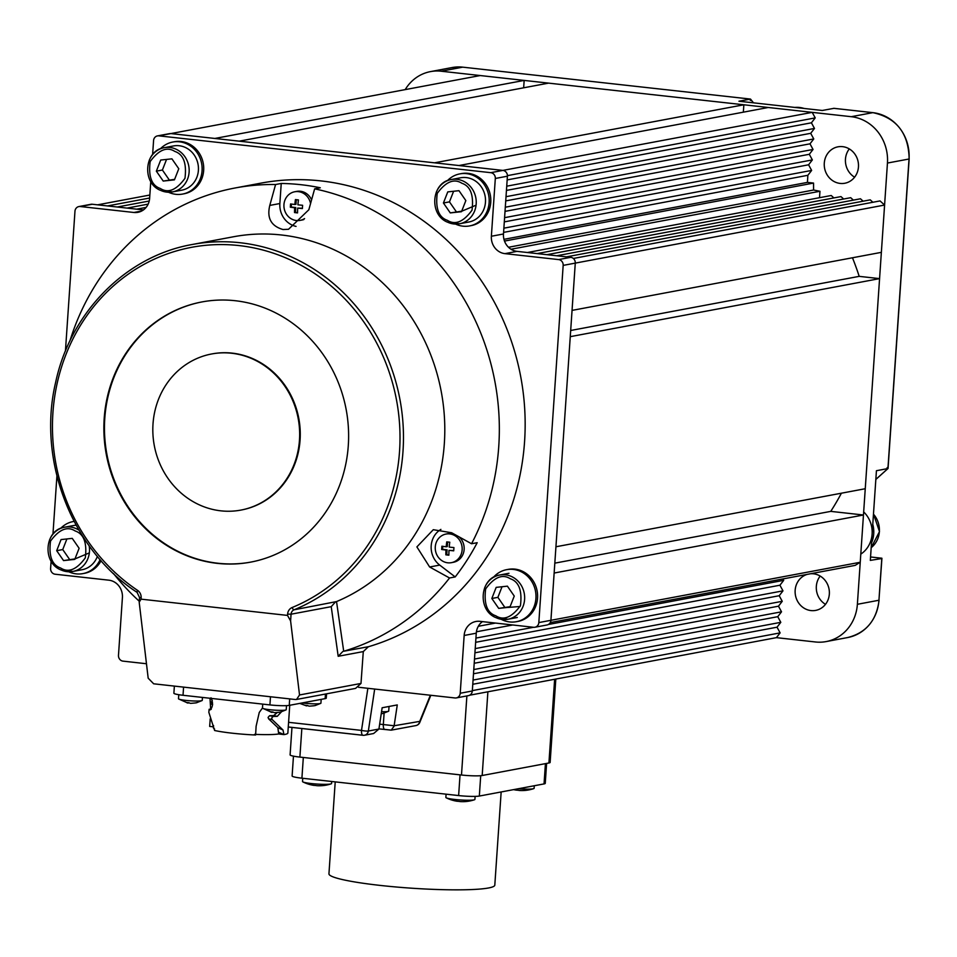 <?xml version="1.0" encoding="UTF-8"?>
<svg xmlns="http://www.w3.org/2000/svg" width="957" height="957" viewBox="0 0 957 957"><rect width="100%" height="100%" fill="white"/><g stroke="black" fill="none" stroke-linecap="round" stroke-linejoin="round"><path stroke-width="1.44" d="M854.613 177.189A18.53 17.082 79.4 0 1 849.302 148.921M825.484 604.334A18.53 17.082 79.4 0 1 820.185 576.066M807.206 574.367A18.53 17.082 -100.6 0 0 795.219 593.723A18.53 17.082 -100.6 0 0 810.998 610.578A18.53 17.082 -100.6 0 0 815.663 610.399A18.53 17.082 -100.6 0 0 829.348 591.558A18.53 17.082 -100.6 0 0 813.498 573.805A18.53 17.082 -100.6 0 0 810.495 573.757M842.627 146.66A18.53 17.082 -100.6 0 0 837.949 146.828A18.53 17.082 -100.6 0 0 824.276 165.681A18.53 17.082 -100.6 0 0 840.114 183.421A18.53 17.082 -100.6 0 0 844.792 183.254A18.53 17.082 -100.6 0 0 858.465 164.413A18.53 17.082 -100.6 0 0 842.627 146.66M881.792 558.541L870.32 560.383L876.433 470.712L887.929 468.547L909.03 159.006L887.45 163.049L857.376 604.298A42.359 39.046 -100.6 0 1 826.13 641.585A42.359 39.046 -100.6 0 1 815.448 641.98L776.414 637.649L469.66 695.213M753.374 102.83L750.444 99.073L738.948 101.227L822.29 110.474L833.954 108.332M462.877 67.169L452.063 67.552A42.359 39.046 -100.6 0 1 462.745 67.157L750.503 99.073L462.745 67.157L441.165 71.213L851.263 116.694L872.844 112.651L833.786 108.32M887.45 163.049A42.359 39.046 -100.6 0 0 851.263 116.694M441.165 71.213A42.359 39.046 -100.6 0 0 430.494 71.608A42.359 39.046 -100.6 0 0 405.206 89.611M875.834 479.421L888.048 468.452L909.15 158.958C908.588 133.214 896.506 117.783 872.904 112.651L872.975 112.663M887.929 468.547L887.115 467.626M750.503 99.073L753.506 102.842M750.444 99.073L750.336 100.473M241.188 510.033A79.419 73.211 -100.6 0 0 241.487 509.973A79.419 73.211 -100.6 0 0 300.127 429.215A79.419 73.211 -100.6 0 0 232.216 353.133A79.419 73.211 -100.6 0 0 212.203 353.875A79.419 73.211 -100.6 0 0 211.892 353.934M220.864 510.835A79.419 73.211 -100.6 0 0 240.889 510.093A79.419 73.211 -100.6 0 0 299.517 429.322A79.419 73.211 -100.6 0 0 231.606 353.241A79.419 73.211 -100.6 0 0 211.593 353.982A79.419 73.211 -100.6 0 0 152.964 434.753A79.419 73.211 -100.6 0 0 220.864 510.835M235.195 300.713A132.353 122.017 -100.6 0 0 201.831 301.957A132.353 122.017 -100.6 0 0 104.11 436.559A132.353 122.017 -100.6 0 0 217.287 563.362A132.353 122.017 -100.6 0 0 250.65 562.13A132.353 122.017 -100.6 0 0 348.372 427.516A132.353 122.017 -100.6 0 0 235.195 300.713M202.13 301.898A132.353 122.017 -100.6 0 0 104.72 436.619A132.353 122.017 -100.6 0 0 217.885 563.242A132.353 122.017 -100.6 0 0 250.949 562.07M282.997 229.524L288.524 229.285L308.836 209.762L314.638 188.852A238.245 219.62 79.4 0 1 471.55 543.755L477.196 542.703A238.245 219.62 -100.6 0 1 455.197 576.927L449.539 577.98A238.245 219.62 79.4 0 1 343.707 651.25L368.636 646.669A238.245 219.62 -100.6 0 0 523.826 398.124A238.245 219.62 -100.6 0 0 320.99 180.909A238.245 219.62 -100.6 0 0 260.938 183.134L235.123 187.979A238.245 219.62 79.4 0 1 275.58 184.522L269.79 205.42C266.728 218.064 271.142 226.091 282.997 229.524M281.478 234.991A190.587 175.705 -100.6 0 0 233.436 236.774L192.094 244.525A190.587 175.705 79.4 0 1 240.135 242.743A190.587 175.705 79.4 0 1 401.282 407.515A190.587 175.705 79.4 0 1 294.086 609.8L336.529 601.582A190.587 175.705 -100.6 0 0 442.517 399.117A190.587 175.705 -100.6 0 0 281.478 234.991M69.885 340.991A238.245 219.62 79.4 0 1 235.123 187.979M139.255 601.235A238.245 219.62 79.4 0 1 113.524 573.578M314.638 188.852L320.296 187.787A238.245 219.62 -100.6 0 0 300.833 184.689A238.245 219.62 -100.6 0 0 281.238 183.457L275.58 184.522M336.529 601.582L343.707 651.25M471.55 543.755L451.644 532.762L433.294 529.7L416.893 546.902L429.633 566.987L449.539 577.98M287.519 615.411L141.062 599.154L139.196 602.204L148.179 678.19L153.67 683.8L295.258 699.507L296.55 699.459L299.529 694.973L290.605 620.949L287.519 615.411L287.614 614.119A7.943 7.321 79.4 0 1 292.148 607.516A187.943 173.265 -100.6 0 0 369.223 330.093A187.943 173.265 -100.6 0 0 99.193 300.139A187.943 173.265 -100.6 0 0 137.569 590.373A7.943 7.321 79.4 0 1 141.146 597.874L141.062 599.154M368.385 646.741L363.289 651.585L360.992 683.442L355.609 688.382L296.55 699.459M363.289 651.585L338.192 656.287L331.23 606.666L291.06 614.203L290.605 620.949M335.357 602.061L331.23 606.666M338.192 656.287L342.785 651.526M455.197 576.927L439.718 565.097A21.174 19.523 79.4 0 1 440.902 529.4M296.06 226.402A21.174 19.523 79.4 0 1 279.863 203.53L281.238 183.457M291.969 727.416L290.103 754.882A15.886 1.663 3.9 0 0 299.888 757.095L461.489 775.014A15.886 1.663 3.9 0 0 482.184 775.505L548.923 762.98A15.886 1.663 3.9 0 0 550.131 762.442L555.814 679.051M335.213 781.881L328.945 873.825A83.115 8.721 3.9 0 0 380.216 885.416A83.115 8.721 3.9 0 0 494.805 885.129L501.157 791.965M293.464 756.15L292.112 775.971A15.886 1.663 3.9 0 0 301.91 778.185L458.63 795.566A15.886 1.663 3.9 0 0 479.325 796.057L544.043 783.915A15.886 1.663 3.9 0 0 545.251 783.364L546.603 763.423M384.104 713.156L383.326 724.557L394.128 725.753L397.275 704.926L382.142 707.761L378.924 729.043L373.613 733.529L364.497 735.239A5.299 4.881 79.4 0 1 363.158 735.287A5.299 1.974 96.3 0 1 362.93 735.287A5.299 5.299 0 0 0 364.497 735.239A5.299 4.881 79.4 0 0 368.349 731.028A5.299 0.73 -171.4 0 1 361.507 730.406L367.859 688.298M394.128 725.753L419.74 721.387L430.375 695.237M419.812 722.379L419.812 722.379A5.299 2.237 -157.9 0 0 419.74 721.387A5.299 4.881 -100.6 0 1 415.888 725.585A5.299 5.299 0 0 0 419.812 722.379L430.829 695.284M394.069 726.207L391.21 730.155L415.888 725.585M211.007 697.809C213.255 702.797 212.98 706.816 210.181 709.891A40.242 4.223 -176.1 0 1 209.152 709.257L208.829 712.283L214.619 730.502A40.242 4.223 3.9 0 0 232.384 733.206A40.242 4.223 3.9 0 0 255.603 735.012L256.117 726.207L259.251 712.475L262.469 707.989M281.454 711.829L277.267 716.338A40.242 4.223 -176.1 0 1 273.128 716.434L271.632 718.145L272.171 719.568L283.009 730.012L283.942 734.593A40.242 4.223 3.9 0 0 287.854 733.074L289.744 705.273M273.128 716.434L269.587 715.704L268.08 717.415L268.618 718.851L272.171 719.568M209.152 709.257L211.21 709.352L209.152 709.257M174.365 686.097L173.887 693.203A14.822 1.555 3.9 0 0 183.026 695.272L183.577 687.114M270.484 696.756L269.922 704.914L183.026 695.272M269.922 704.914A14.822 1.555 3.9 0 0 289.241 705.369L289.684 698.885M325.452 694.04L325.141 698.634L289.241 705.369M325.141 698.634A14.822 1.555 3.9 0 0 326.253 698.132L326.552 693.837M213.459 726.818L209.667 726.423L210.217 718.827M210.66 709.316L210.014 698.263M254.514 734.342C265.532 734.82 273.594 734.701 278.702 733.983L283.942 734.593M213.543 725.502L213.375 727.99L214.607 729.067M278.702 733.983L277.865 727.691L268.618 718.851M269.587 715.704L273.69 715.597L277.243 712.594M212.287 700.345L210.576 703.969L212.633 704.555M872.772 524.34A26.473 24.403 79.4 0 1 871.504 542.93M863.669 511.911A26.473 24.403 79.4 0 1 860.798 554.127M794.824 107.423A26.473 24.403 79.4 0 1 796.009 107.351A26.473 24.403 79.4 0 1 804.095 108.452M525.465 790.362A36.474 13.613 -83.7 0 1 524.891 790.446A36.474 13.613 -83.7 0 1 524.831 790.446A37.024 34.129 79.4 0 1 524.52 790.47A37.06 37.06 0 0 1 519.579 790.494A37.024 13.817 -83.7 0 1 518.455 790.291A36.474 33.627 79.4 0 1 515.428 789.956A37.024 13.817 96.3 0 0 516.062 790.099A37.024 13.817 96.3 0 0 516.947 790.159M518.263 788.747A14.558 1.531 3.9 0 0 533.013 788.807A14.558 1.531 3.9 0 0 533.647 788.652A14.558 1.531 3.9 0 0 534.114 788.305L534.293 785.745M520.285 790.482A37.024 13.817 -83.7 0 1 519.579 790.494M466.262 801.476A36.474 13.613 -83.7 0 1 465.688 801.547A36.474 13.613 -83.7 0 1 465.64 801.559A37.024 34.129 79.4 0 1 465.317 801.583A37.06 37.06 0 0 1 460.377 801.595A37.024 13.817 -83.7 0 1 459.252 801.404A36.474 33.627 79.4 0 1 456.226 801.069A37.024 13.817 96.3 0 0 456.86 801.212A37.024 13.817 96.3 0 0 457.745 801.272M446.082 794.178L445.866 797.432A14.558 1.531 3.9 0 0 446.285 797.839A14.558 1.531 3.9 0 0 454.85 799.466A14.558 1.531 3.9 0 0 473.811 799.92A14.558 1.531 3.9 0 0 474.445 799.765A14.558 1.531 3.9 0 0 474.911 799.418L475.127 796.391M461.083 801.595A37.024 13.817 -83.7 0 1 460.377 801.595M322.916 785.577A36.474 13.613 -83.7 0 1 322.353 785.649A36.474 13.613 -83.7 0 1 322.294 785.649A37.024 34.129 79.4 0 1 321.983 785.673A37.06 37.06 0 0 1 317.03 785.697A37.024 13.817 -83.7 0 1 315.918 785.506A36.474 33.627 79.4 0 1 312.891 785.171A37.024 13.817 96.3 0 0 313.513 785.314A37.024 13.817 96.3 0 0 314.398 785.374M302.747 778.28L302.532 781.534A14.558 1.531 3.9 0 0 302.95 781.941A14.558 1.531 3.9 0 0 311.503 783.568A14.558 1.531 3.9 0 0 330.476 784.01A14.558 1.531 3.9 0 0 331.098 783.867A14.558 1.531 3.9 0 0 331.577 783.52L331.72 781.486M317.748 785.697A37.024 13.817 -83.7 0 1 317.03 785.697M381.556 711.721A11.915 1.244 3.9 0 0 388.566 711.242A11.915 1.244 3.9 0 0 388.721 711.063L389.032 706.469M381.245 713.766L381.915 713.635M382.13 713.587L383.219 713.384M178.768 694.698L178.492 698.742A11.915 1.244 3.9 0 0 178.624 698.945A11.915 1.244 3.9 0 0 185.849 700.404A11.915 1.244 3.9 0 0 202.106 700.548A11.915 1.244 3.9 0 0 202.262 700.368L202.465 697.426M190.91 703.347L190.766 703.347A21.126 7.883 96.3 0 0 190.91 703.347L195.455 702.94M195.683 702.893L196.771 702.689M188.302 702.689L188.278 703.048A21.126 7.883 -83.7 0 1 187.704 703A21.126 7.883 -83.7 0 1 186.4 702.438L189.043 702.737A21.126 7.883 96.3 0 0 190.766 703.347M262.732 704.113L262.469 708.06A11.915 1.244 3.9 0 0 262.601 708.264A11.915 1.244 3.9 0 0 269.814 709.723A11.915 1.244 3.9 0 0 286.083 709.867A11.915 1.244 3.9 0 0 286.239 709.675L286.514 705.644M274.886 712.654L274.743 712.654A21.126 7.883 96.3 0 0 274.886 712.654L279.432 712.259M279.647 712.199L280.736 711.996M272.278 712.008L272.255 712.367A21.126 7.883 -83.7 0 1 271.68 712.319A21.126 7.883 -83.7 0 1 270.376 711.757L273.008 712.044A21.126 7.883 96.3 0 0 274.743 712.654M302.245 702.928A11.915 1.244 3.9 0 0 304.493 703.216A11.915 1.244 3.9 0 0 320.762 703.359A11.915 1.244 3.9 0 0 320.918 703.168L321.181 699.376M309.566 706.146L309.422 706.146A21.126 7.883 96.3 0 0 309.566 706.146L314.111 705.752M314.327 705.692L315.415 705.488M306.958 705.5L306.934 705.859A21.126 7.883 -83.7 0 1 306.36 705.811A21.126 7.883 -83.7 0 1 305.056 705.249L307.699 705.536A21.126 7.883 96.3 0 0 309.422 706.146M92.303 204.248L80.209 206.521A5.299 4.881 -100.6 0 0 78.869 206.568L90.975 204.296A5.299 4.881 79.4 0 1 92.303 204.248L143.454 209.918M80.209 206.521L133.908 212.478L141.696 211.019M133.908 212.478A15.886 14.642 79.4 0 0 137.916 212.322A15.886 14.642 79.4 0 0 149.627 198.338L150.775 181.495M152.618 154.544L153.575 140.559A5.299 4.881 -100.6 0 1 158.814 135.846L490.785 172.679L502.892 170.406A5.299 4.881 79.4 0 1 507.413 176.196L503.478 233.987A15.886 14.642 -100.6 0 0 517.043 251.368L570.743 257.325A5.299 4.881 79.4 0 1 575.277 263.115L550.921 620.315A5.299 4.881 79.4 0 1 547.021 624.969L534.915 627.242A5.299 4.881 -100.6 0 0 538.827 622.576L860.235 562.261L855.199 565.372L550.251 622.588M157.474 135.894L169.568 133.633A5.299 4.881 79.4 0 1 170.908 133.585L502.892 170.406L812.194 112.364L815.22 117.89L811.416 122.807L814.479 128.441L810.699 133.31L813.761 138.944L809.993 143.825L813.043 149.459L809.299 154.292L812.361 159.915L808.581 164.795L811.644 170.43L807.864 175.298L807.433 182.392L813.558 183.074L813.582 190.024L819.958 191.268L819.515 197.704M507.413 176.196L495.319 178.469L491.372 236.247L503.478 233.987M517.043 251.368L504.949 253.641L558.649 259.586L570.743 257.325M573.351 258.462L880.045 200.922L884.591 205.061L563.171 265.388L538.827 622.576M534.915 627.242A5.299 4.881 -100.6 0 1 533.587 627.29L479.876 621.332A15.886 14.642 79.4 0 0 475.88 621.488A15.886 14.642 79.4 0 0 464.157 635.472L460.221 693.251L472.315 690.978A5.299 4.881 79.4 0 1 468.416 695.643L456.31 697.916A5.299 4.881 -100.6 0 0 460.221 693.251M482.436 621.619A15.886 14.642 -100.6 0 0 476.263 633.199L472.315 690.978M456.31 697.916A5.299 4.881 -100.6 0 1 454.982 697.964L358.492 687.258M146.433 663.739L122.998 661.131A5.299 4.881 -100.6 0 1 118.477 655.342L122.412 597.563A15.886 14.642 79.4 0 0 108.847 580.181L55.135 574.224A5.299 4.881 -100.6 0 1 50.613 568.422L51.116 561.041M52.958 534.078L56.918 476.024M65.435 351.04L74.969 211.234A5.299 4.881 -100.6 0 1 78.869 206.568M563.171 265.388A5.299 4.881 -100.6 0 0 558.649 259.586M504.949 253.641A15.886 14.642 79.4 0 1 491.372 236.247M495.319 178.469A5.299 4.881 -100.6 0 0 490.785 172.679M302.496 206.915A36.474 13.613 -83.7 0 1 302.615 205.288A37.024 3.888 -176.1 0 1 297.902 204.822A37.024 13.817 -83.7 0 1 298.44 199.929A36.474 3.828 -176.1 0 1 295.414 199.594A37.024 13.817 96.3 0 0 294.876 204.487A37.024 3.888 -176.1 0 1 290.557 203.949A36.474 13.613 96.3 0 0 290.438 205.576A36.474 13.613 96.3 0 0 290.342 207.202A37.024 3.888 3.9 0 0 294.648 207.753A37.024 13.817 96.3 0 0 294.529 212.562A36.474 3.828 3.9 0 0 297.555 212.897A37.024 13.817 -83.7 0 1 297.675 208.088A37.024 3.888 3.9 0 0 302.4 208.542A36.474 13.613 -83.7 0 1 302.496 206.915M304.577 218.579A14.558 13.422 79.4 0 1 300.067 220.385A14.558 13.422 79.4 0 1 296.395 220.529A14.558 13.422 79.4 0 1 283.954 204.595A14.558 13.422 79.4 0 1 294.696 191.771A14.558 13.422 79.4 0 1 298.369 191.627A14.558 13.422 79.4 0 1 310.558 203.554M294.696 191.771L296.706 191.388A14.558 13.422 79.4 0 1 300.378 191.256A14.558 13.422 79.4 0 1 311.575 199.905M303.848 219.536A14.558 13.422 79.4 0 1 302.077 220.014L300.067 220.385M297.675 208.088L302.412 208.279M291.442 204.068L291.239 207.035L295.761 207.537L295.426 212.394L297.555 212.633M295.426 212.394L294.529 212.562M295.761 207.537L294.648 207.753M291.239 207.035L290.342 207.202M296.287 199.69L295.976 204.284L294.876 204.487M453.821 549.198A36.474 13.613 -83.7 0 1 453.941 547.571A37.024 3.888 -176.1 0 1 449.228 547.105A37.024 13.817 -83.7 0 1 449.766 542.212A36.474 3.828 -176.1 0 1 446.74 541.877A37.024 13.817 96.3 0 0 446.201 546.77A37.024 3.888 -176.1 0 1 441.883 546.232A36.474 13.613 96.3 0 0 441.763 547.859A36.474 13.613 96.3 0 0 441.667 549.485A37.024 3.888 3.9 0 0 445.974 550.024A37.024 13.817 96.3 0 0 445.854 554.845A36.474 3.828 3.9 0 0 448.881 555.18A37.024 13.817 -83.7 0 1 449 550.359A37.024 3.888 3.9 0 0 453.726 550.825A36.474 13.613 -83.7 0 1 453.821 549.198M449.694 533.91A14.558 13.422 79.4 0 1 462.135 549.844A14.558 13.422 79.4 0 1 451.393 562.668A14.558 13.422 79.4 0 1 447.72 562.8A14.558 13.422 79.4 0 1 435.279 546.866A14.558 13.422 79.4 0 1 446.022 534.054A14.558 13.422 79.4 0 1 449.694 533.91M446.022 534.054L448.032 533.671A14.558 13.422 79.4 0 1 451.704 533.539A14.558 13.422 79.4 0 1 453.785 533.946M459.085 536.877A14.558 13.422 79.4 0 1 463.81 551.77A14.558 13.422 79.4 0 1 453.403 562.285L451.393 562.668M449 550.359L453.738 550.562M442.768 546.351L442.565 549.318L447.086 549.82L446.752 554.677L448.881 554.916M446.752 554.677L445.854 554.845M447.086 549.82L445.974 550.024M442.565 549.318L441.667 549.485M447.613 541.973L447.302 546.567L446.201 546.77M447.409 180.682A26.473 24.403 79.4 0 1 457.015 174.605A26.473 24.403 79.4 0 1 459.839 173.887L461.441 173.588A26.473 24.403 79.4 0 1 489.984 193.565A26.473 24.403 79.4 0 1 474.026 224.895A26.473 24.403 79.4 0 1 471.215 225.613L469.6 225.924A26.473 24.403 79.4 0 1 455.556 224.082M459.839 173.887A26.473 24.403 79.4 0 1 488.369 193.864A26.473 24.403 79.4 0 1 472.411 225.206A26.473 24.403 79.4 0 1 469.6 225.924M493.381 577.382A26.473 24.403 79.4 0 1 503.825 570.384A26.473 24.403 79.4 0 1 506.636 569.666L508.251 569.367A26.473 24.403 79.4 0 1 536.781 589.345A26.473 24.403 79.4 0 1 520.823 620.686A26.473 24.403 79.4 0 1 518.012 621.404L516.397 621.703A26.473 24.403 79.4 0 1 501.253 619.323M506.636 569.666A26.473 24.403 79.4 0 1 535.166 589.644A26.473 24.403 79.4 0 1 519.208 620.985A26.473 24.403 79.4 0 1 516.397 621.703M101.047 560.694A26.473 24.403 79.4 0 1 87.302 572.597A26.473 24.403 79.4 0 1 84.479 573.315L82.876 573.614A26.473 24.403 79.4 0 1 68.832 571.784M60.686 528.372A26.473 24.403 79.4 0 1 70.292 522.295A26.473 24.403 79.4 0 1 73.103 521.577A26.473 24.403 79.4 0 1 74.108 521.409L73.103 521.577M100.102 559.618A26.473 24.403 79.4 0 1 85.687 572.896A26.473 24.403 79.4 0 1 82.876 573.614M160.345 148.837A26.473 24.403 79.4 0 1 169.951 142.76A26.473 24.403 79.4 0 1 172.762 142.043L174.377 141.744A26.473 24.403 79.4 0 1 202.908 161.721A26.473 24.403 79.4 0 1 186.962 193.051A26.473 24.403 79.4 0 1 184.139 193.769L182.536 194.08A26.473 24.403 79.4 0 1 168.492 192.237M172.762 142.043A26.473 24.403 79.4 0 1 201.305 162.02A26.473 24.403 79.4 0 1 185.347 193.362A26.473 24.403 79.4 0 1 182.536 194.08M97.363 556.388A22.501 20.743 79.4 0 1 97.195 556.83A22.501 20.743 79.4 0 1 82.135 569.714L72.864 571.449A22.501 20.743 79.4 0 1 60.71 569.786M49.513 540.095A22.501 20.743 79.4 0 1 64.562 527.223L73.845 525.477A22.501 20.743 79.4 0 1 76.129 525.19M72.254 538.372L61.045 539.581L56.69 550.694L63.557 560.599L74.766 559.39L79.12 548.277L72.254 538.372M66.894 538.947L62.743 549.557L56.69 550.694M63.557 560.599L74.969 558.888M62.743 549.557L69.61 559.462M507.401 586.163L496.181 587.371L491.838 598.484L498.705 608.389L509.914 607.181L514.256 596.067L507.401 586.163M502.042 586.737L497.891 597.347L491.838 598.484M498.705 608.389L510.105 606.678M497.891 597.347L504.746 607.252M436.236 192.405A22.501 20.743 79.4 0 1 451.285 179.533L460.568 177.787A22.501 20.743 79.4 0 1 480.785 186.16A22.501 20.743 79.4 0 1 483.919 209.14A22.501 20.743 79.4 0 1 468.858 222.012L459.587 223.759A22.501 20.743 79.4 0 1 447.433 222.096M458.977 190.682L447.768 191.89L443.426 203.004L450.28 212.909L461.501 211.7L465.844 200.587L458.977 190.682M453.618 191.256L449.467 201.867L443.426 203.004M450.28 212.909L461.693 211.198M449.467 201.867L456.333 211.772M149.172 160.561A22.501 20.743 79.4 0 1 164.221 147.689L173.504 145.942A22.501 20.743 79.4 0 1 193.709 154.316A22.501 20.743 79.4 0 1 196.855 177.296A22.501 20.743 79.4 0 1 181.794 190.168L172.523 191.914A22.501 20.743 79.4 0 1 160.369 190.252M171.913 158.838L160.704 160.046L156.35 171.159L163.216 181.064L174.425 179.856L178.78 168.743L171.913 158.838M166.554 159.412L162.403 170.023L156.35 171.159M163.216 181.064L174.629 179.354M162.403 170.023L169.269 179.928M570.264 336.661L555.933 546.77L865.248 488.728L879.579 278.619L570.264 336.661M575.277 263.103L572.047 310.391L881.361 252.349L884.591 205.061M812.194 112.364L768.268 107.495L458.953 165.537L502.88 170.406M743.852 104.78L548.576 83.127L239.262 141.157L434.538 162.822L743.852 104.78L743.35 112.172M524.161 80.412L480.211 75.543L170.884 133.573L214.846 138.454L524.161 80.412L523.658 87.793M554.821 563.147L830.76 511.373L863.465 514.998L554.139 573.04L550.921 620.303M776.414 637.649L780.122 632.876L777.036 627.194L780.804 622.325L777.754 616.691L781.522 611.81L778.472 606.188L782.24 601.307L779.213 595.721L782.982 590.852L779.919 585.217L783.699 580.337L782.934 578.925M472.339 690.619L780.122 632.876M879.579 278.619L859.195 276.358L570.683 330.488M507.425 175.645L815.22 117.89M97.59 204.834L149.854 195.025M841.406 493.202A264.706 244.023 79.4 0 1 830.76 511.373M863.465 514.998L860.235 562.261M833.882 197.92L831.226 195.503L527.391 252.516M843.655 199.02L840.988 196.592L537.152 253.593M853.369 200.109L850.713 197.692L546.973 254.682M863.13 201.197L860.475 198.781L556.747 255.77M872.88 202.262L870.236 199.857L566.508 256.847M852.472 257.768A264.706 244.023 79.4 0 1 859.195 276.358M472.77 684.279L777.036 627.194M473.069 680.068L780.804 622.325M473.488 673.776L777.754 616.691M473.775 669.553L781.522 611.81M474.205 663.273L778.472 606.188M474.493 659.05L782.24 601.307M474.923 652.818L779.213 595.721M475.21 648.595L782.982 590.852M475.641 642.314L779.919 585.217M475.928 638.092L533.528 627.29M548.325 624.502L783.699 580.337M476.419 631.799L512.737 624.981M478.309 626.285L495.475 623.067M511.014 249.239L819.958 191.268M508.502 247.265L813.582 190.024M504.495 241.068L813.558 183.074M503.956 239.334L807.433 182.392M503.585 232.395L807.864 175.298M503.872 228.173L811.644 170.43M504.303 221.892L808.581 164.795M504.59 217.67L812.361 159.915M505.009 211.377L809.299 154.292M505.296 207.202L813.043 149.459M505.727 200.91L809.993 143.825M506.014 196.687L813.761 138.944M506.444 190.407L810.699 133.31M506.732 186.184L814.479 128.441M507.162 179.904L811.416 122.807M136.648 209.164L146.122 207.394M127.018 208.1L148.156 204.128M117.256 207.011L149.232 201.018M107.495 205.934L149.651 198.027M89.348 552.871L73.282 559.63M520.07 606.487L508.43 607.42M476.072 205.181L460.006 211.94M857.376 604.298L878.945 600.242L881.816 558.218L870.547 556.974L881.876 558.218M909.15 158.958L909.03 159.006A42.359 39.046 -100.6 0 0 872.844 112.651L833.858 108.32M826.13 641.585L847.699 637.541A42.359 39.046 -100.6 0 0 878.945 600.242L881.923 558.278M878.957 600.123L879.064 600.195C876.576 620.387 866.121 632.84 847.699 637.541M299.529 694.973L360.992 683.442M292.148 607.516A2.644 1.005 -112.3 0 0 294.086 609.8A5.299 4.881 -100.6 0 0 291.06 614.203L287.614 614.119M439.718 565.097L429.633 566.987M279.863 203.53L269.79 205.42M139.71 597.419L141.146 597.874M137.329 592.419A2.644 0.766 -56.1 0 1 137.102 592.383A2.644 0.766 -56.1 0 1 137.569 590.373M548.923 762.98L554.641 679.267M482.184 775.505L487.891 691.791M461.489 775.014L466.884 695.93M299.888 757.095L301.838 728.516M301.91 778.185L303.321 757.466M460.042 774.859L458.63 795.566M545.43 763.638L544.043 783.915M479.325 796.057L480.713 775.696M390.887 730.083L384.989 729.425A5.299 1.974 -83.7 0 1 384.762 729.437A5.299 1.974 -83.7 0 1 383.326 724.557A19.858 2.081 -176.1 0 0 379.666 724.186M362.715 735.239L288.26 726.973M288.583 722.32L361.507 730.406A5.299 1.974 96.3 0 0 362.93 735.287L288.26 727.009M374.677 689.052L368.349 731.028L378.924 729.043M277.865 727.691L283.009 730.012M283.894 734.593L278.81 732.296M273.69 715.597L277.267 716.338M873.478 513.993L879.495 531.59L871.193 547.655A22.501 20.743 -100.6 0 0 875.26 516.469A22.501 20.743 -100.6 0 0 873.466 514.16M170.908 133.585L158.814 135.846M476.263 633.199L464.157 635.472M89.157 545.789A22.501 20.743 79.4 0 1 87.912 558.577A22.501 20.743 79.4 0 1 72.864 571.449L60.542 569.774C41.893 562.13 44.8 529.735 64.562 527.223A22.501 20.743 79.4 0 1 76.716 528.886A22.501 20.743 79.4 0 1 78.941 530.118M75.148 530.956C83.785 533.862 87.171 542.822 85.305 557.859C76.692 569.642 68.473 573.028 60.662 568.015C52.025 565.108 48.64 556.149 50.506 541.124C59.131 529.341 67.337 525.955 75.148 530.956M484.649 587.885A22.501 20.743 79.4 0 1 499.71 575.013A22.501 20.743 79.4 0 1 511.851 576.676A22.501 20.743 79.4 0 1 523.06 606.367A22.501 20.743 79.4 0 1 508 619.239A22.501 20.743 79.4 0 1 495.858 617.576M510.296 578.746C518.933 581.653 522.319 590.613 520.441 605.649C511.828 617.432 503.609 620.818 495.798 615.806C487.161 612.899 483.775 603.939 485.654 588.902C494.267 577.131 502.485 573.733 510.296 578.746M463.439 181.196A22.501 20.743 79.4 0 1 474.648 210.887A22.501 20.743 79.4 0 1 459.587 223.759L447.278 222.084C428.616 214.44 431.535 182.045 451.285 179.533A22.501 20.743 79.4 0 1 463.439 181.196M461.884 183.266C470.521 186.172 473.894 195.132 472.028 210.169C463.415 221.952 455.197 225.338 447.386 220.325C438.749 217.418 435.363 208.459 437.229 193.422C445.854 181.639 454.073 178.253 461.884 183.266M176.375 149.352A22.501 20.743 79.4 0 1 187.572 179.043A22.501 20.743 79.4 0 1 172.523 191.914L160.202 190.24C141.552 182.596 144.459 150.201 164.221 147.689A22.501 20.743 79.4 0 1 176.375 149.352M174.808 151.421C183.445 154.328 186.83 163.288 184.964 178.325C176.351 190.108 168.133 193.493 160.321 188.481C151.685 185.574 148.299 176.614 150.165 161.577C158.79 149.794 166.996 146.409 174.808 151.421M452.063 67.552L430.494 71.608M875.834 479.469L888.024 468.511M241.487 509.973L240.889 510.093M212.203 353.875L211.593 353.982M192.094 244.525C126.001 256.093 70.387 312.377 55.602 382.537C37.108 460.52 71.823 549.964 137.102 592.383L139.519 597.503L139.196 602.204M391.21 730.155L378.96 728.875M524.891 790.446A37.06 37.06 0 0 0 533.647 788.652M513.61 789.621A37.06 37.06 0 0 0 516.062 790.099M465.688 801.547A37.06 37.06 0 0 0 474.445 799.765M446.285 797.839A37.06 37.06 0 0 0 456.86 801.212M322.353 785.649A37.06 37.06 0 0 0 331.098 783.867M302.95 781.941A37.06 37.06 0 0 0 313.513 785.314M382.836 713.503L388.566 711.242M196.376 702.809L202.106 700.548M187.704 703L178.624 698.945M280.353 712.116L286.083 709.867M271.68 712.319L262.601 708.264M315.032 705.608L320.762 703.359M306.36 705.811L299.756 703.395M508.98 573.267L499.71 575.013C479.947 577.526 477.029 609.92 495.69 617.564L508 619.239L517.282 617.504"/></g></svg>
